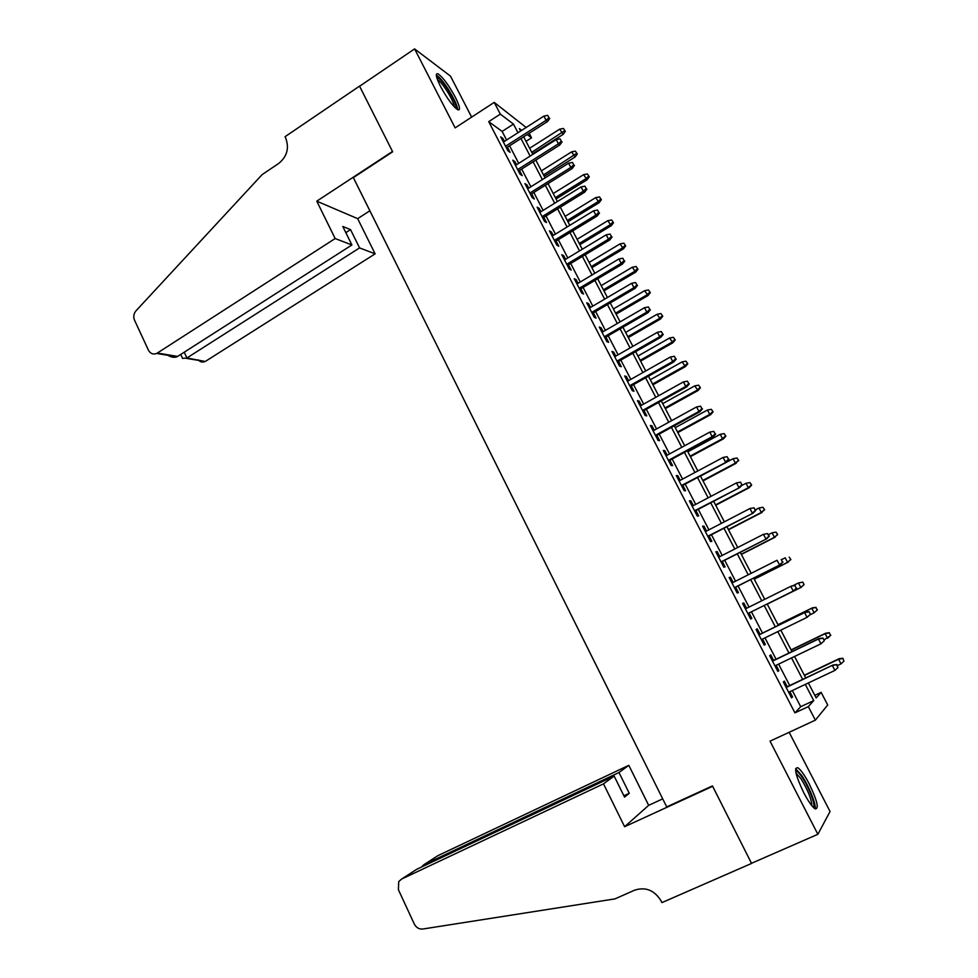 <?xml version="1.0" encoding="UTF-8"?>
<svg xmlns="http://www.w3.org/2000/svg" width="978" height="978" viewBox="0 0 978 978"><rect width="100%" height="100%" fill="white"/><g stroke="black" fill="none" stroke-linecap="round" stroke-linejoin="round"><path stroke-width="1.47" d="M809.271 783.977C804.772 775.42 800.994 770.028 797.938 767.791C793.671 767.143 795.566 775.395 803.647 792.535C808.17 801.141 811.96 806.569 815.004 808.794C819.271 809.271 817.363 801.006 809.271 783.977M455.283 97.14C448.682 85.062 442.924 77.299 437.997 73.827C435.137 73.008 435.98 77.201 440.503 86.406C447.166 98.582 452.924 106.37 457.79 109.78C460.675 110.575 459.843 106.357 455.283 97.14M814.808 695.346L821.129 692.375L827.718 704.991L815.359 720.15L808.317 706.617L813.733 700.603L805.285 684.404M471.64 117.115L450.491 76.125L414.599 48.9L359.598 86.235L392.667 151.81L353.351 177.617L666.715 806.899L712.461 785.909L751.483 863.305L817.865 834.295L830.053 811.508L789.16 732.29M506.604 140.013L502.13 131.407L488.719 121.651L500.32 114.133L494.22 102.397L526.152 127.47M529.184 133.265L531.555 137.812L527.215 134.524M526.03 141.345L531.555 137.812M787.241 686.69L784.356 681.116L783.329 681.996L791.569 697.889L792.547 696.923L789.845 691.703M773.61 660.407L770.75 654.893L769.662 655.651L777.852 671.446L778.904 670.602L776.153 665.309M760.065 634.294L757.229 628.817L756.092 629.465L764.221 645.15L765.334 644.441L762.547 639.062M746.593 608.304L743.793 602.913L742.595 603.426L750.676 619.025L751.85 618.438L749.026 612.998M733.158 582.411L730.432 577.154L729.172 577.546L737.216 593.059L738.439 592.595L735.627 587.155M719.808 556.665L717.155 551.555L715.835 551.824L723.83 567.24L725.114 566.898L722.302 561.482M706.532 531.066L703.952 526.103L702.583 526.25L710.529 541.58L711.874 541.347L709.062 535.956M693.341 505.638L690.835 500.797L689.404 500.834L697.302 516.066L698.695 515.956L695.908 510.577M680.223 480.345L677.791 475.65L676.299 475.565L684.148 490.711L685.602 490.724L682.827 485.345M667.192 455.21L664.82 450.638L663.28 450.442L671.079 465.504L672.595 465.626L669.82 460.271M654.233 430.21L651.935 425.785L650.333 425.467L658.084 440.442L659.661 440.675L656.886 435.332M641.348 405.369L639.111 401.066L637.46 400.65L645.174 415.528L646.8 415.882L644.025 410.552M628.536 380.674L626.372 376.493L624.661 375.968L632.326 390.76L634.013 391.224L631.25 385.907M615.798 356.114L613.707 352.068L611.947 351.432L619.563 366.139L621.299 366.713L618.548 361.408M603.133 331.701L601.103 327.789L599.294 327.031L606.873 341.652L608.658 342.337L605.92 337.055M590.553 307.434L588.585 303.645L586.727 302.777L594.257 317.312L596.091 318.107L593.353 312.838M578.035 283.302L576.14 279.635L574.22 278.669L581.714 293.119L583.597 294.023L580.871 288.767M565.59 259.304L563.756 255.759L561.788 254.696L569.245 269.06L571.176 270.075L568.45 264.818M553.218 235.453L551.445 232.03L549.428 230.857L556.837 245.148L558.829 246.26L556.115 241.028M540.92 211.737L539.208 208.436L537.142 207.165L544.514 221.358L546.543 222.581L543.841 217.361M528.695 188.155L527.044 184.976L524.929 183.595L532.252 197.715L534.33 199.035L531.629 193.827M516.531 164.707L514.941 161.639L512.778 160.172L520.064 174.206L522.191 175.624L519.501 170.429M488.719 121.651L794.931 712.864L800.701 706.703L792.314 690.541M789.711 685.517L778.61 664.123M776.067 659.233L764.979 637.876M762.51 633.108L751.446 611.8M749.014 607.106L738.035 585.944M735.566 581.189L724.698 560.26M722.204 555.443L711.446 534.721M708.916 529.831L698.268 509.33M695.7 504.391L685.175 484.098M682.571 479.086L672.155 459M669.527 453.939L659.209 434.061M656.556 428.939L646.336 409.269M643.646 404.085L633.548 384.611M630.822 379.378L620.822 360.112M618.084 354.806L608.182 335.735M605.406 330.393L595.614 311.517M592.802 306.102L583.108 287.434M580.272 281.97L570.687 263.485M567.815 257.972L558.328 239.671M555.431 234.109L546.042 216.004M543.12 210.38L533.829 192.458M530.883 186.786L521.677 169.06M518.707 163.326L509.599 145.783M504.44 141.394L502.912 138.448L500.699 136.871L507.937 150.832L510.125 152.348L507.435 147.165M815.359 720.15L770.041 741.153L817.865 834.295M794.931 712.864L808.317 706.617M414.599 48.9L455.149 127.873L494.22 102.397M808.354 682.962L816.153 697.913L821.129 692.375M521.69 130.331L519.379 128.583L520.638 131.015M523.658 136.798L532.827 154.39M535.822 160.123L545.076 177.898M548.047 183.583L557.411 201.541M560.345 207.177L569.807 225.331M572.717 230.918L582.277 249.256M585.162 254.781L594.82 273.314M597.668 278.791L607.436 297.508M610.26 302.935L620.113 321.848M622.913 327.214L632.876 346.334M635.651 351.64L645.725 370.968M648.463 376.212L658.634 395.735M661.336 400.931L671.617 420.65M674.294 425.785L684.686 445.724M687.338 450.797L697.827 470.931M700.444 475.956L711.055 496.298M713.634 501.262L724.356 521.812M726.911 526.714L737.73 547.484M740.26 552.326L751.202 573.316M753.683 578.084L764.735 599.294M767.192 604.001L778.329 625.37M780.823 630.15L791.984 651.568M794.552 656.47L805.725 677.925M517.961 132.727L513.474 124.108L500.32 114.133M802.669 679.38L791.508 657.937M788.953 653.035L777.803 631.629M775.309 626.837L764.185 605.48M761.74 600.785L750.701 579.587M748.219 574.819L737.29 553.829M734.771 549L723.952 528.242M721.409 523.352L710.7 502.802M708.121 497.839L697.534 477.508M694.918 472.496L684.441 452.362M681.788 447.288L671.421 427.374M668.744 422.239L658.475 402.52M655.773 397.325L645.614 377.814M642.876 372.569L632.815 353.254M630.052 347.948L620.101 328.84M617.314 323.486L607.46 304.574M604.636 299.146L594.893 280.441M592.045 274.965L582.399 256.444M579.514 250.918L569.966 232.581M567.069 227.006L557.619 208.864M554.685 203.228L545.333 185.282M542.374 179.597L533.12 161.835M530.137 156.089L520.981 138.509M502.13 131.407L513.474 124.108M800.701 706.703L813.733 700.603M501.873 139.12L502.912 138.448M513.89 162.311L514.941 161.639M525.981 185.637L527.044 184.976M538.144 209.096L539.208 208.436M550.382 232.691L551.445 232.03M562.68 256.419L563.756 255.759M575.052 280.283L576.14 279.635M587.497 304.28L588.585 303.645M600.015 328.425L601.103 327.789M612.607 352.703L613.707 352.068M625.26 377.129L626.372 376.493M637.998 401.689L639.111 401.066M650.81 426.396L651.935 425.785M663.695 451.249L664.82 450.638M676.654 476.249L677.791 475.65M689.698 501.396L690.835 500.797M702.815 526.702L703.952 526.103M716.006 552.142L717.155 551.555M729.27 577.741L730.432 577.154M742.62 603.487L743.793 602.913M750.676 619.013L751.85 618.438M764.148 645.015L765.334 644.441M777.718 671.177L778.904 670.602M791.361 697.485L792.547 696.923M506.384 147.837L547.558 121.529L546.091 120.331L505.565 146.248M548.976 117.715L547.741 115.367L548.976 117.715L546.091 120.331L543.878 116.113L503.401 142.067M547.558 121.529L549.783 118.387M547.741 115.367L543.878 116.113M565.357 131.333L563.414 128.448L565.357 131.333L563.181 134.365L559.673 129.169L529.636 148.253M564.599 130.71L531.739 152.311M563.181 134.365L532.521 153.79M559.673 129.169L563.414 128.448M436.677 77.25C438.829 77.396 442.569 81.492 447.9 89.524C454.012 99.414 456.714 105.746 455.992 108.497M454.403 106.969C453.914 103.387 451.347 97.898 446.701 90.489C442.814 84.585 439.709 80.881 437.362 79.401M457.704 109.744C457.288 105.441 454.098 98.533 448.144 89.01C443.144 81.394 439.208 76.761 436.322 75.11L436.298 75.098M795.676 771.141C796.936 770.811 799.05 772.828 802.033 777.18C809.075 787.339 816.239 806.434 813.219 807.253M811.801 805.64C811.557 799.063 807.926 790.053 800.933 778.622L796.043 773.195M815.175 808.904C816.422 804.588 808.757 785.689 801.679 775.432L795.627 768.671M335.161 238.546L157.348 353.058L177.629 356.432L351.909 244.965L335.161 238.546L316.774 201.175L392.496 151.456L359.537 86.125L285.038 136.7L285.649 137.922C289.427 148.02 287.116 156.529 278.73 163.436L262.153 174.585L135.954 310.87C133.668 313.657 133.191 316.75 134.512 320.148L148.436 350.185C150.404 353.694 153.143 354.769 156.663 353.437L157.348 353.058M369.867 210.783L357.667 218.656L316.774 201.175M357.667 218.656L375.124 253.852L359.574 247.899L350.54 229.61L342.777 226.468L351.909 244.965M359.574 247.899L186.92 357.972L205.172 361.481C202.519 362.569 200.197 362.031 198.228 359.855M375.124 253.852L205.82 361.114M350.54 229.61L345.833 232.642M182.152 357.483L182.58 358.413L186.92 357.972L184.231 352.214M166.822 354.635C170.624 357.166 173.998 357.887 176.932 356.799L177.629 356.432M603.512 783.855L401.542 879.1L398.731 881.618L398.401 889.711L414.281 924.002C416.237 927.657 419.073 929.332 422.777 929.027L614.93 898.892L634.636 890.176C645.712 886.618 654.563 890.273 661.214 901.117L661.935 902.596L751.556 863.44L712.656 786.3L624.6 826.716L603.512 783.855L614.147 776.067L624.526 797.107L629.257 793.28L618.988 772.522L628.817 765.322L437.997 855.603L423.816 864.748L424.269 865.726M618.988 772.522L423.816 864.748L421.396 867.083M662.717 798.867L648.671 805.346L628.817 765.322M624.6 826.716L648.671 805.346M614.147 776.067L416.824 869.246L401.542 879.1M436.628 856.483L437.997 855.603M629.257 793.28L623.878 795.799M415.332 870.212L416.824 869.246M518.45 171.101L559.856 144.952L558.426 143.815L517.668 169.585M561.311 141.187L560.076 138.839L561.311 141.187L558.426 143.815L556.201 139.585L515.479 165.38M559.856 144.952L562.106 141.822M560.076 138.839L556.201 139.585M530.577 194.488L572.228 168.497L570.834 167.446L529.831 193.045M573.731 164.805L572.485 162.446L573.731 164.805L570.834 167.446L568.597 163.179L527.631 188.815M572.228 168.497L574.502 165.404M572.485 162.446L568.597 163.179M542.778 218.008L584.661 192.189L583.316 191.211L542.069 216.651M586.213 188.571L584.966 186.187L586.213 188.571L583.316 191.211L581.054 186.92L539.856 212.397M584.661 192.189L586.959 189.121M584.966 186.187L581.054 186.92M555.039 241.676L597.179 216.016L595.859 215.111L554.379 240.392M598.768 212.458L597.509 210.062L598.768 212.458L595.859 215.111L593.597 210.808L552.154 236.101M597.179 216.016L599.502 212.972M597.509 210.062L593.597 210.808M577.289 154.011L575.357 151.138L577.289 154.011L575.101 157.006L571.617 151.859L541.396 170.832M576.555 153.412L543.524 174.915M575.101 157.006L544.257 176.321M571.617 151.859L575.357 151.138M589.294 176.798L587.375 173.962L589.294 176.798L587.081 179.781L583.621 174.671L553.23 193.534M588.585 176.248L585.785 178.791L555.37 197.629M587.081 179.781L556.066 198.974M583.621 174.671L587.375 173.962M601.372 199.72L599.465 196.896L601.372 199.72L599.135 202.678L595.688 197.617L565.137 216.358M600.675 199.206L597.876 201.761L567.277 220.49M599.135 202.678L567.937 221.749M595.688 197.617L599.465 196.896M613.512 222.764L611.617 219.977L613.512 222.764L611.25 225.698L607.827 220.686L577.093 239.317M612.827 222.287L610.027 224.854L579.257 243.461M611.25 225.698L579.881 244.659M607.827 220.686L611.617 219.977M567.374 265.466L609.759 239.989L608.487 239.158L566.751 264.268M611.397 236.493L610.138 234.084L611.397 236.493L608.487 239.158L606.213 234.818L564.514 259.952M609.759 239.989L612.106 236.957M610.138 234.084L606.213 234.818M625.712 245.943L623.83 243.18L625.712 245.943L623.438 248.852L620.04 243.889L589.135 262.397M625.052 245.502L622.24 248.082L591.299 266.566M623.438 248.852L591.886 267.691M620.04 243.889L623.83 243.18M579.783 289.402L622.424 264.097L621.177 263.339L579.196 288.278M624.111 260.661L622.827 258.241L624.111 260.661L621.177 263.339L618.891 258.974L576.959 283.95M622.424 264.097L624.795 261.089M622.827 258.241L618.891 258.974M637.986 269.243L636.116 266.517L637.986 269.243L635.688 272.141L632.314 267.226L601.226 285.613M637.35 268.852L634.539 271.432L603.414 289.806M635.688 272.141L603.964 290.845M632.314 267.226L636.116 266.517M592.265 313.473L635.162 288.339L633.952 287.666L591.727 312.422M636.886 284.977L635.602 282.544L636.886 284.977L633.952 287.666L631.654 283.278L589.465 308.07M635.162 288.339L637.546 285.356M635.602 282.544L631.654 283.278M650.333 292.679L648.475 289.977L650.333 292.679L648.011 295.552L644.661 290.686L613.389 308.95M649.722 292.336L646.886 294.928L615.59 313.168M648.011 295.552L616.103 314.146M644.661 290.686L648.475 289.977M604.82 337.691L647.962 312.728L646.8 312.129L604.318 336.725M649.734 309.439L648.451 306.982L649.734 309.439L646.8 312.129L644.478 307.715L602.045 332.337M647.962 312.728L650.382 309.769M648.451 306.982L644.478 307.715M662.754 316.261L660.908 313.571L662.754 316.261L660.407 319.097L657.082 314.28L625.627 332.422M662.155 315.943L659.319 318.547L627.839 336.664M660.407 319.097L628.304 337.557M657.082 314.28L660.908 313.571M617.448 362.043L660.847 337.263L659.722 336.738L616.984 361.151M662.668 334.036L661.372 331.566L662.668 334.036L659.722 336.738L657.387 332.3L614.697 356.75M660.847 337.263L663.292 334.329M661.372 331.566L657.387 332.3M675.236 339.965L673.402 337.312L675.236 339.965L672.864 342.777L669.563 338.009L637.937 356.029M674.661 339.684L671.825 342.3L640.162 360.295M672.864 342.777L640.59 361.114M669.563 338.009L673.402 337.312M630.138 386.53L673.805 361.933L672.717 361.493L629.722 385.735M675.676 358.779L674.368 356.298L675.676 358.779L672.717 361.493L670.382 357.031L627.424 381.298M673.805 361.933L676.275 359.024M674.368 356.298L670.382 357.031M687.791 363.804L685.981 361.175L687.791 363.804L685.395 366.591L682.118 361.884L650.309 379.77M687.241 363.571L684.392 366.188L652.546 384.048M685.395 366.591L652.937 384.794M682.118 361.884L685.981 361.175M642.913 411.176L686.837 386.762L685.798 386.396L642.546 410.454M688.756 383.669L687.448 381.175L688.756 383.669L685.798 386.396L683.439 381.909L640.235 405.992M686.837 386.762L689.331 383.877M687.448 381.175L683.439 381.909M700.419 387.777L698.622 385.173L700.419 387.777L697.999 390.552L694.747 385.882L662.754 403.633M699.881 387.581L697.033 390.222L665.003 407.948M697.999 390.552L665.346 408.621M694.747 385.882L698.622 385.173M655.761 435.956L699.955 411.726L698.952 411.457L655.431 435.32M701.923 408.718L700.603 406.2L701.923 408.718L698.952 411.457L696.58 406.934L653.108 430.833M699.955 411.726L702.473 408.865M700.603 406.2L696.58 406.934M713.121 411.885L711.336 409.317L713.121 411.885L710.676 414.635L709.747 414.379L707.449 410.026L675.272 427.643M712.607 411.738L709.747 414.379L677.522 431.983M710.676 414.635L677.84 432.569M707.449 410.026L711.336 409.317M668.683 460.882L713.145 436.848L712.18 436.653L668.402 460.332M715.162 433.902L713.83 431.384L715.162 433.902L712.18 436.653L709.796 432.105L666.067 455.821M713.145 436.848L715.688 434.012M713.83 431.384L709.796 432.105M725.896 436.139L724.123 433.596L725.896 436.139L723.427 438.865L722.534 438.682L720.224 434.305L687.852 451.787M725.407 436.029L722.534 438.682L690.126 456.151M723.427 438.865L690.395 456.665M720.224 434.305L724.123 433.596M681.69 485.956L726.422 462.105L681.446 485.491M728.476 459.244L727.143 456.702L728.476 459.244L725.493 462.007L723.097 457.435L679.099 480.956M726.422 462.105L728.989 459.305M727.143 456.702L723.097 457.435M738.745 460.528L736.984 458.022L738.745 460.528L735.395 463.132L733.072 458.719L700.517 476.078M738.268 460.467L735.395 463.132L702.803 480.467M736.251 463.23L703.023 480.895M733.072 458.719L736.984 458.022M694.759 511.176L739.759 487.533L694.563 510.797M741.874 484.733L740.529 482.178L741.874 484.733L738.891 487.509L736.471 482.912L692.204 506.237M739.759 487.533L742.363 484.758M740.529 482.178L736.471 482.912M751.666 485.064L749.918 482.582L751.666 485.064L749.148 487.729L748.329 487.716L745.994 483.279L741.556 485.614M751.214 485.039L748.329 487.716L715.541 504.905M749.148 487.729L715.725 505.259M745.994 483.279L749.918 482.582M707.913 536.543L753.194 513.095L707.766 536.262M755.358 510.382L754.001 507.814L755.358 510.382L752.351 513.169L749.93 508.536L705.382 531.665M753.194 513.095L755.811 510.357M754.001 507.814L749.93 508.536M764.662 509.734L762.926 507.289L764.662 509.734L761.336 512.448L758.989 507.985L755.517 509.782M764.234 509.758L761.336 512.448L728.353 529.501M762.119 512.374L728.5 529.758M758.989 507.985L762.926 507.289M721.153 562.069L766.703 538.817L721.043 561.873M768.916 536.188L767.559 533.597L768.916 536.188L765.908 538.976L763.463 534.318L718.647 557.252M766.703 538.817L769.356 536.103M767.559 533.597L763.463 534.318M777.73 534.55L776.006 532.13L777.73 534.55L774.429 537.313L772.07 532.827L768.574 534.611M777.327 534.624L774.429 537.313L741.251 554.233M775.163 537.166L741.348 554.416M772.07 532.827L776.006 532.13M734.466 587.741L780.297 564.697L734.405 587.644M782.559 562.142L781.19 559.538L782.559 562.142L779.539 564.942L777.082 560.26L731.996 582.986M780.297 564.697L782.975 562.008M790.872 559.514L789.173 557.118L790.872 559.514L787.596 562.326L785.212 557.815L781.703 559.587M790.493 559.624L787.596 562.326L754.209 579.098M788.28 562.106L754.27 579.196M796.288 588.255L794.906 585.639L796.288 588.255L793.268 591.067L747.852 613.561L793.965 590.736L793.268 591.067L790.786 586.36L745.419 608.891M794.906 585.639L791.495 586.042L795.297 585.467M793.965 590.736L796.667 588.071M804.099 584.612L802.779 582.093L804.099 584.612L800.835 587.497L798.439 582.949L792.547 585.883M802.412 582.265L798.439 582.949L802.779 582.093M803.745 584.783L800.835 587.497L767.253 604.123M801.483 587.179L767.265 604.135M810.456 614.294L809.075 611.666L810.456 614.294L807.058 617.35L761.361 639.636M810.09 614.526L807.058 617.35L804.576 612.607L805.236 612.204L758.891 634.869M808.708 611.898L804.576 612.607L758.928 634.93M809.075 611.666L805.236 612.204M817.4 609.869L815.725 607.546L817.4 609.869L814.148 612.803L811.74 608.243L812.363 607.864L777.975 624.685M815.725 607.546L811.74 608.243L778.011 624.746M817.07 610.076L814.148 612.803L809.808 614.917M812.363 607.864L816.068 607.338M824.32 640.676L822.938 638.035L824.32 640.676L820.945 643.805L774.967 665.871M823.989 640.969L820.945 643.805L818.439 639.025L819.063 638.524L772.437 660.981M822.596 638.316L818.439 639.025L772.51 661.14M822.938 638.035L819.063 638.524M830.787 635.272L829.124 632.974L830.787 635.272L827.547 638.267L825.126 633.671L825.701 633.206L791.104 649.881M829.124 632.974L825.126 633.671L791.19 650.028M830.469 635.529L823.953 639.991M825.701 633.206L829.442 632.717M836.569 664.893L837.963 667.558L836.875 664.563L832.4 665.602L834.919 670.407L788.647 692.265M786.178 687.51L832.975 665.016L786.055 687.253M836.875 664.563L832.975 665.016M834.919 670.407L837.963 667.558M843.953 661.128L842.889 658.255L843.953 661.128L841.019 663.866L838.586 659.245L839.124 658.707L804.319 675.223M842.596 658.561L838.586 659.245L804.442 675.456M841.019 663.866L837.412 665.578M839.124 658.707L842.889 658.255M205.172 361.481L186.285 358.351M180.734 354.439L182.58 358.413M176.932 356.799L156.663 353.437"/></g></svg>
